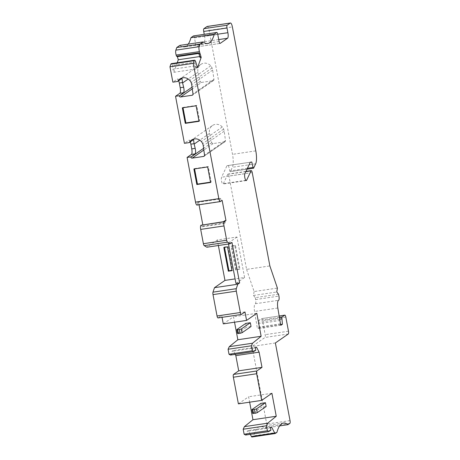 <?xml version="1.0" encoding="UTF-8"?>
<svg xmlns="http://www.w3.org/2000/svg" width="460" height="460" viewBox="0 0 460 460"><rect width="100%" height="100%" fill="white"/><g stroke="black" fill="none" stroke-linecap="round" stroke-linejoin="round"><path stroke-width="0.34" stroke-dasharray="2.3 1.72" d="M239.936 269.129L236.267 269.675L231.777 245.922L235.445 245.375L239.936 269.129L235.652 270.106L231.161 246.347L234.83 245.801L239.321 269.56M235.445 245.375L234.83 245.801M231.777 245.922L231.161 246.347M236.267 269.675L235.652 270.106M224.503 247.336L224.44 247.008L228.108 246.468L232.599 270.221L231.92 270.325M228.108 246.468L227.493 246.893M232.599 270.221L231.984 270.652M224.44 247.008L223.824 247.44M210.525 182.148L211.197 182.051L208.265 166.526L194.511 168.573L194.574 168.9M208.265 166.526L207.65 166.951M211.197 182.051L210.582 182.476M194.511 168.573L193.896 168.998M198.967 120.991L199.646 120.894L196.713 105.369L182.959 107.416L183.017 107.743M196.713 105.369L196.092 105.794M199.646 120.894L199.03 121.319M182.959 107.416L182.338 107.841M224.555 141.87L213.147 143.572A1.208 1.15 55.2 0 1 211.79 142.623L209.553 133.383A7.728 7.343 55.2 0 1 212.399 125.557A7.728 7.343 55.2 0 1 222.289 127A7.739 7.36 55.2 0 1 223.617 129.105A7.739 7.354 55.2 0 1 224.204 131.209L225.492 140.587A1.208 1.15 55.2 0 1 224.555 141.87L204.412 155.871M201.589 82.415A1.208 1.15 55.2 0 1 200.238 81.466L198.001 72.226A7.728 7.343 55.2 0 1 200.842 64.4A7.728 7.343 55.2 0 1 210.732 65.843A7.739 7.36 55.2 0 1 212.06 67.948A7.739 7.354 55.2 0 1 212.652 70.052L213.934 79.43A1.208 1.15 55.2 0 1 213.003 80.718L201.589 82.415L192.286 88.878M266.156 406.473L261.567 407.152L252.638 413.362M260.86 403.391L261.567 407.152M245.749 323.414L246.456 327.181L237.527 333.385M251.045 326.497L246.456 327.181M207.144 26.462A4.83 1.357 -98.5 0 1 209.087 30.383L232.513 154.341A12.075 3.393 -98.5 0 1 232.375 167.29L230.362 171.574A1.208 0.339 -98.5 0 1 230.242 171.689A1.208 0.339 -98.5 0 1 229.799 170.913L228.482 165.479L250.263 162.236L226.975 165.692L221.576 177.203A3.622 1.018 81.5 0 0 221.576 181.303A3.622 1.018 81.5 0 0 222.991 184.029A3.622 1.018 81.5 0 0 223.341 183.684L227.74 174.317A2.415 0.678 -98.5 0 1 227.976 174.087A2.415 0.678 -98.5 0 1 228.942 176.048L246.583 269.393L269.87 265.932M246.583 269.393L254.115 291.554L277.403 288.086M254.115 291.554L253.46 295.464L276.748 292.002M253.46 295.464L255.271 297.666L278.559 294.204M255.271 297.666L255.628 299.546A3.622 1.018 -98.5 0 1 255.3 303.755A7.245 2.035 81.5 0 0 254.535 311.472L257.18 327.273A1.208 0.339 81.5 0 0 257.726 328.67A1.208 0.339 81.5 0 0 257.767 328.653L259.135 327.704L258.664 322.334A2.415 0.678 -98.5 0 1 258.945 320.378L261.464 318.636A2.415 0.678 -98.5 0 1 261.55 318.596A2.415 0.678 -98.5 0 1 262.522 320.557L265.19 334.673A2.415 0.678 -98.5 0 1 265.017 337.45L252.08 346.443L266.748 424.062A2.415 0.678 -98.5 0 1 266.576 426.845L264.724 428.128A51.319 14.427 81.5 0 0 260.188 426.5A51.319 14.427 81.5 0 0 253.638 435.838L252.017 436.966L275.304 433.498M277.823 308.01L254.535 311.472M280.18 320.476L256.887 323.943M219.972 43.424L196.868 46.862L204.263 41.722A4.83 1.357 81.5 0 0 204.602 36.162L204.257 34.322M238.395 403.851L248.618 396.744L249.648 402.178M271.912 393.283L248.618 396.744M280.594 324.513L259.135 327.704M223.284 323.88L233.507 316.773L234.537 322.207M256.801 313.306L233.507 316.773M244.973 311.949L221.68 315.41L222.042 317.331M241.396 314.433L218.109 317.894L221.68 315.41M235.963 283.475L244.588 277.483L235.094 278.892M244.588 277.483L236.94 237.026L217.321 239.942L206.845 247.221M236.94 237.026L228.315 243.018L231.984 242.472M224.819 220.748L225.222 222.864L224.296 223.508L223.428 221.714M224.296 223.508L202.153 226.803L203.073 226.159L202.814 224.785M201.284 225.009L202.153 226.803M225.222 222.864L203.073 226.159M220.995 200.52L220.599 198.404L219.673 199.048L219.604 201.486L220.995 200.52L222.145 200.347M220.599 198.404L198.45 201.698L197.53 202.337L197.461 204.78L197.127 205.011A3.622 1.018 -98.5 0 1 196.995 205.068M199.03 204.763L198.45 201.698M219.673 199.048L197.53 202.337M219.604 201.486L197.461 204.78M195.052 65.912L195.994 69.006L196.38 67.919L194.965 63.267L195.052 65.912L172.908 69.207L172.477 65.435A3.622 1.018 81.5 0 0 171.304 63.664M194.965 63.267L172.822 66.562M195.994 69.006L173.851 72.3L172.908 69.207M198.634 52.889L199.496 53.36L200.439 56.453L200.054 57.54M200.439 56.453L199.755 56.557M177.221 62.784L173.851 72.3M196.38 67.919L197.53 67.752M199.496 53.36L198.812 53.463M179.86 45.379A51.319 14.427 81.5 0 0 184.397 47.006A51.319 14.427 81.5 0 0 188.267 44.125M193.597 35.932A2.415 0.678 -98.5 0 1 194.471 37.881L195.805 44.936A2.415 0.678 -98.5 0 0 196.776 46.897L220.07 43.435M228.482 165.479L226.975 165.692M250.286 434.332L248.308 430.491L247.198 431.261L247.641 433.619L245.605 435.028M235.175 354.361L233.197 350.52L232.087 351.291L232.53 353.642L230.494 355.057M218.368 245.508L217.321 239.942M190.239 141.916A4.83 1.357 81.5 0 0 188.916 140.254A4.83 1.357 81.5 0 0 188.738 140.323L184.425 143.324M178.687 80.759A4.83 1.357 81.5 0 0 177.359 79.097A4.83 1.357 81.5 0 0 177.18 79.172L172.868 82.168M275.373 342.976L252.08 346.443M279.611 425.914L264.724 428.128M276.926 432.371L253.638 435.838M271.595 427.029L248.308 430.491M270.486 427.8L247.198 431.261M270.934 430.152L247.641 433.619M256.484 347.058L233.197 350.52M255.375 347.829L232.087 351.291M255.823 350.181L232.53 353.642M228.499 244.001L228.315 243.018M225.492 140.587L204.545 155.146M224.204 131.209L203.257 145.768M223.617 129.105L202.67 143.664M222.289 127L201.342 141.559M209.553 133.383L199.778 140.179M211.79 142.623L203.607 148.31M213.147 143.572L203.843 150.035M200.238 81.466L192.05 87.159M213.003 80.718L192.855 94.714M213.934 79.43L192.987 93.989M212.652 70.052L191.705 84.605M212.06 67.948L191.113 82.507M210.732 65.849L189.784 80.402M198.001 72.226L188.22 79.022M255.628 299.546L278.915 296.085M255.3 303.755L278.593 300.294M280.473 323.811L257.18 327.273M280.968 325.203L257.767 328.653M218.736 39.571L204.263 41.722M217.724 34.212L204.602 36.162M252.235 172.586L228.942 176.048M220.42 201.549L197.127 205.011M195.77 61.973L172.477 65.435M194.471 37.881L217.764 34.419M219.098 41.475L195.805 44.936M209.087 30.383L232.38 26.921M255.8 150.88L232.513 154.341M255.662 163.823L232.375 167.29M253.65 168.113L230.362 171.574M247.422 168.291L229.799 170.913M244.864 173.736L221.576 177.203M245.847 180.337L223.341 183.684M245.858 171.62L227.74 174.317M279.933 319.165L258.664 322.334M279.582 317.314L258.945 320.378M261.55 318.596L279.323 315.951L261.464 318.636M285.815 317.095L262.522 320.557M288.483 331.206L265.19 334.673M288.311 333.989L265.017 337.45M290.036 420.601L266.748 424.062M289.863 423.378L266.576 426.845M181.999 78.453L177.18 79.172M193.556 139.61L188.738 140.323M225.02 141.686L204.073 156.245M212.399 125.557L191.446 140.11M213.469 80.529L192.521 95.088M200.842 64.4L179.894 78.953M281.014 325.203L257.726 328.67M207.69 43.539L184.397 47.006M246.997 169.199L230.242 171.689M246.278 180.561L222.991 184.029M245.956 171.413L227.976 174.087M283.481 423.039L260.188 426.5M182.131 78.384L177.359 79.097M193.683 139.541L188.916 140.254"/><path stroke-width="0.69" d="M231.92 270.325L228.93 270.767L224.503 247.336M227.493 246.893L231.984 270.652L228.315 271.199L223.824 247.44L227.493 246.893M228.93 270.767L228.315 271.199M194.574 168.9L197.443 184.092L210.525 182.148M210.582 182.476L207.65 166.951L193.896 168.998L196.828 184.523L210.582 182.476M197.443 184.092L196.828 184.523M183.017 107.743L185.892 122.941L198.967 120.991M199.03 121.319L196.092 105.794L182.338 107.841L185.276 123.366L199.03 121.319M185.892 122.941L185.276 123.366M204.545 155.146A1.208 1.15 55.2 0 1 203.607 156.429L192.199 158.125A1.208 1.15 55.2 0 1 190.842 157.182L195.086 153.893C195.764 153.088 195.799 151.248 195.189 148.367L194.155 144.089A7.728 7.343 -124.8 0 1 194.068 143.698L193.556 139.61L189.244 142.606A7.728 7.343 55.2 0 1 191.446 140.11A7.728 7.343 55.2 0 1 201.342 141.559A7.739 7.36 55.2 0 1 202.67 143.664A7.739 7.354 55.2 0 1 203.257 145.768L204.545 155.146M180.642 96.974A1.208 1.15 55.2 0 1 179.291 96.025L183.528 92.736C184.207 91.931 184.242 90.091 183.632 87.21L182.597 82.932A7.728 7.343 -124.8 0 1 182.517 82.541L181.999 78.453L177.686 81.449A7.728 7.343 55.2 0 1 179.894 78.953A7.728 7.343 55.2 0 1 189.784 80.402A7.739 7.36 55.2 0 1 191.113 82.507A7.739 7.354 55.2 0 1 191.705 84.605L192.987 93.989A1.208 1.15 55.2 0 1 192.056 95.272L180.642 96.974L192.286 88.878M265.443 402.707L266.156 406.473L257.22 412.678L255.219 413.281L252.638 413.362L251.925 409.595L260.86 403.391L265.443 402.707L256.507 408.917L252.816 409.768L251.925 409.595M257.22 412.678L256.507 408.917M255.219 413.281L254.512 409.515M252.816 409.768L253.523 413.534M251.045 326.497L242.109 332.706L241.396 328.94L250.332 322.736L251.045 326.497M250.332 322.736L245.749 323.414L236.814 329.624L237.705 329.797L238.412 333.558L240.108 333.304L239.401 329.544L237.705 329.797M239.401 329.544L241.396 328.94M238.412 333.558L237.527 333.385L236.814 329.624M242.109 332.706L240.108 333.304M200.071 44.056L176.778 47.518L175.846 50.151A3.622 1.018 81.5 0 0 176.151 55.056L176.49 56.183L198.634 52.889L200.054 57.54L201.198 57.373L199.439 51.595A3.622 1.018 -98.5 0 1 199.14 46.684L200.071 44.056L203.147 41.912A51.319 14.427 -98.5 0 0 207.69 43.539A51.319 14.427 -98.5 0 0 214.239 34.207L216.706 32.493A2.415 0.678 -98.5 0 1 216.792 32.459A2.415 0.678 -98.5 0 1 217.764 34.419L219.098 41.475A2.415 0.678 -98.5 0 0 220.07 43.435A2.415 0.678 -98.5 0 0 220.156 43.395L227.55 38.261A4.83 1.357 -98.5 0 0 227.895 32.7L227.004 27.997A2.415 0.678 -98.5 0 1 227.177 25.214L230.259 23.075A4.83 1.357 -98.5 0 1 230.437 23A4.83 1.357 -98.5 0 1 232.38 26.921L255.8 150.88A12.075 3.393 -98.5 0 1 255.662 163.823L253.65 168.113A1.208 0.339 -98.5 0 1 253.535 168.228A1.208 0.339 -98.5 0 1 253.092 167.446L251.769 162.012L250.269 162.23L244.864 173.736A3.622 1.018 -98.5 0 0 244.864 177.842A3.622 1.018 -98.5 0 0 246.278 180.561A3.622 1.018 -98.5 0 0 246.629 180.222L251.033 170.85A2.415 0.678 -98.5 0 1 251.263 170.625A2.415 0.678 -98.5 0 1 252.235 172.586L269.87 265.932L277.403 288.086L276.748 292.002L278.559 294.204L278.915 296.085A3.622 1.018 -98.5 0 1 278.593 300.294A7.245 2.035 81.5 0 0 277.823 308.01L280.473 323.811A1.208 0.339 81.5 0 0 281.014 325.203A1.208 0.339 81.5 0 0 281.06 325.185L282.423 324.237L281.951 318.866A2.415 0.678 -98.5 0 1 282.239 316.917L284.752 315.169A2.415 0.678 -98.5 0 1 284.843 315.134A2.415 0.678 -98.5 0 1 285.815 317.095L288.483 331.206A2.415 0.678 -98.5 0 1 288.311 333.989L275.373 342.976L290.036 420.601A2.415 0.678 -98.5 0 1 289.863 423.378L288.017 424.666L279.611 425.914M204.257 34.322L203.717 31.458A2.415 0.678 -98.5 0 1 203.889 28.675L206.965 26.536A4.83 1.357 -98.5 0 1 207.144 26.462L230.437 23M251.367 345.793L228.079 349.261L229.287 346.679L252.58 343.212L251.367 345.793L252.31 350.779L253.788 351.589L255.823 350.181L255.375 347.829L256.484 347.058L259.124 352.164L261.999 367.367L256.818 370.967A2.415 0.678 -98.5 0 0 256.651 373.744L261.683 400.39L238.395 403.851L233.358 377.211A2.415 0.678 -98.5 0 1 233.53 374.428L238.705 370.835L235.83 355.626L235.175 354.361M261.683 400.39L271.912 393.283L276.253 416.248L267.691 423.188L266.478 425.77L267.421 430.75L244.128 434.217L245.605 435.028L268.899 431.566L267.421 430.75M201.198 57.373L197.53 67.752L195.77 61.973A3.622 1.018 -98.5 0 0 194.597 60.197L171.304 63.664A3.622 1.018 81.5 0 0 170.896 64.147L169.964 66.78L193.252 63.319L194.183 60.685A3.622 1.018 -98.5 0 1 194.597 60.197M227.493 242.161L230.138 243.76L206.845 247.221L204.205 245.628L227.493 242.161A2.415 0.678 -98.5 0 1 226.682 240.241L223.986 225.946A3.622 1.018 -98.5 0 1 224.238 221.777L225.963 220.576L222.145 200.347L220.42 201.549A3.622 1.018 -98.5 0 1 220.282 201.601A3.622 1.018 -98.5 0 1 218.828 198.662L193.252 63.319M218.109 317.894A2.415 0.678 -98.5 0 1 218.017 317.935A2.415 0.678 -98.5 0 1 217.045 315.974L213.014 294.618A2.415 0.678 -98.5 0 1 212.992 292.152L214.492 287.678L237.78 284.217L239.631 282.929L231.984 242.472L230.138 243.76M237.78 284.217L236.285 288.684L212.992 292.152M252.58 343.212L261.142 336.277L256.801 313.306L246.571 320.413L244.973 311.949L241.396 314.433A2.415 0.678 -98.5 0 1 241.31 314.467A2.415 0.678 -98.5 0 1 240.338 312.507L236.302 291.157A2.415 0.678 -98.5 0 1 236.285 288.684M288.017 424.666A51.319 14.427 -98.5 0 0 283.481 423.039A51.319 14.427 -98.5 0 0 276.926 432.371L275.304 433.498A2.415 0.678 -98.5 0 1 275.218 433.538A2.415 0.678 -98.5 0 1 274.706 433.055L271.595 427.029L270.486 427.8L270.934 430.152L268.899 431.566M282.423 324.237L280.594 324.513M246.571 320.413L223.284 323.88L222.042 317.331M249.648 402.178L252.96 419.716L276.253 416.248M234.537 322.207L237.849 339.744L261.142 336.277M214.492 287.678L224.963 280.399L218.368 245.508M239.631 282.929L235.963 283.475L228.499 244.001M235.094 278.892L224.963 280.399M204.205 245.628A2.415 0.678 -98.5 0 1 203.395 243.708L200.692 229.413A3.622 1.018 -98.5 0 1 200.951 225.239L223.428 221.714L224.819 220.748L225.963 220.576M202.814 224.785L199.03 204.763M220.282 201.601L196.995 205.068A3.622 1.018 -98.5 0 1 195.534 202.124L187.093 157.435L191.406 154.439A4.83 1.357 81.5 0 0 191.745 148.879L190.86 144.175A4.83 1.357 81.5 0 0 190.239 141.916M199.755 56.557L178.29 59.748L177.221 62.784M198.812 53.463L177.347 56.655L178.29 59.748M176.49 56.183L177.347 56.655M203.147 41.912L179.86 45.379L176.778 47.518M188.267 44.125A51.319 14.427 81.5 0 0 190.946 37.668L193.413 35.955A2.415 0.678 -98.5 0 1 193.505 35.92A2.415 0.678 -98.5 0 1 193.597 35.932M214.239 34.207L190.946 37.668M251.769 162.012L250.263 162.236M252.017 436.966A2.415 0.678 -98.5 0 1 251.925 437A2.415 0.678 -98.5 0 1 251.419 436.517L250.286 434.332M252.96 419.716L244.398 426.65L243.19 429.232L244.128 434.217M253.788 351.589L230.494 355.057L229.017 354.24L228.079 349.261M229.287 346.679L237.849 339.744M189.244 142.606L184.425 143.324L175.536 96.278L179.848 93.282A4.83 1.357 81.5 0 0 180.193 87.722L179.302 83.018A4.83 1.357 81.5 0 0 178.687 80.759M177.686 81.449L172.868 82.168L169.964 66.78M266.478 425.77L243.19 429.232M244.398 426.65L267.691 423.188M190.773 156.889L187.093 157.435M179.216 95.732L175.536 96.278M261.999 367.367L238.705 370.835M259.124 352.164L235.83 355.626M252.31 350.779L229.017 354.24M204.412 155.871L203.607 156.429M199.778 140.179L194.155 144.089M203.607 148.31L190.842 157.182M203.843 150.035L192.199 158.125M192.05 87.159L179.291 96.025M192.855 94.714L192.056 95.272M188.22 79.022L182.597 82.932M227.55 38.261L218.736 39.571M227.895 32.7L217.724 34.212M227.004 27.997L203.717 31.458M256.651 373.744L233.358 377.211M227.177 25.214L203.889 28.675M217.045 315.974L240.338 312.507M236.302 291.157L213.014 294.618M203.395 243.708L226.682 240.241M223.986 225.946L200.692 229.413M224.238 221.777L200.951 225.239M218.828 198.662L195.534 202.124M194.183 60.685L170.896 64.147M199.14 46.684L175.846 50.151M199.439 51.595L176.151 55.056M193.413 35.955L216.706 32.493M206.965 26.536L230.259 23.075M253.092 167.446L247.422 168.291M246.629 180.222L245.847 180.337M251.033 170.85L245.858 171.62M281.951 318.866L279.933 319.165M282.239 316.917L279.582 317.314M284.752 315.169L279.329 315.974L284.843 315.134M274.706 433.055L251.419 436.517M256.818 370.967L233.53 374.428M183.528 92.736L179.848 93.282M183.632 87.21L180.193 87.722M182.517 82.541L179.302 83.018M195.086 153.893L191.406 154.439M195.189 148.367L191.745 148.879M194.068 143.698L190.86 144.175M218.017 317.935L241.31 314.467M216.792 32.459L193.505 35.92M253.535 168.228L246.997 169.199M251.263 170.625L245.956 171.413M251.925 437L275.218 433.538"/></g></svg>
